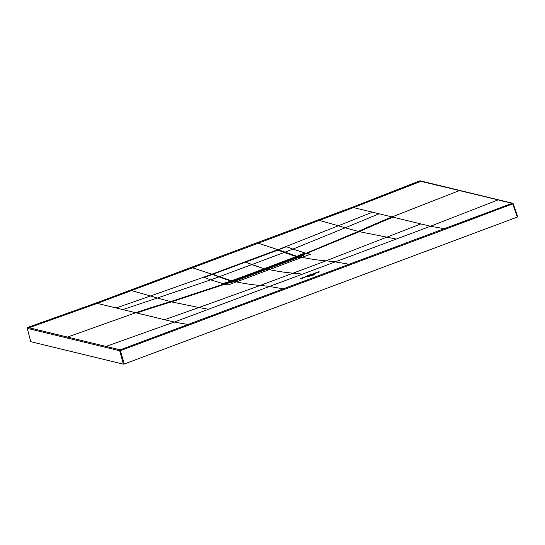 <?xml version="1.0" encoding="UTF-8"?>
<svg xmlns="http://www.w3.org/2000/svg" width="545" height="545" viewBox="0 0 545 545"><rect width="100%" height="100%" fill="white"/><g stroke="black" fill="none" stroke-linecap="round" stroke-linejoin="round"><path stroke-width="0.82" d="M420.672 181.287L498.096 199.858L430.516 226.257L396.283 239.057L359.319 231.659A1057.429 982.512 -76.4 0 1 393.034 217.169L430.516 226.257L444.359 228.689L444.836 229.425L120.622 350.571L119.702 350.755L105.553 347.342L106.023 346.416L67.512 337.069L135.732 312.728L116.139 307.973L150.529 295.969L157.348 298.02L122.802 309.587M498.975 200.274L512.266 203.265L120.159 349.836A0.736 0.688 103.5 0 0 119.702 350.755L123.402 364.162L124.321 363.978L517.307 217.08L517.702 216.774L517.307 217.08L512.736 204L513.124 203.687L444.836 229.425M123.402 364.162L30.772 341.695L27.25 328.349L27.727 327.429L95.92 303.061L256.927 242.77L258.282 243.199L192.508 267.786L191.152 267.357M419.8 180.872L352.213 207.257L256.927 242.77M512.266 203.265L513.124 203.687L512.266 203.265L512.736 204M396.283 239.057L174.223 322.061L106.023 346.416L120.159 349.836L124.321 363.978M422 181.608L421.128 181.192L353.542 207.591L379.095 213.79L345.189 227.803L338.37 225.759L276.805 250.196M302.366 274.155A1318.75 412.606 -110.5 0 0 293.094 273.154A1318.846 412.613 69.5 0 1 269.325 269.611A127.666 39.949 -110.5 0 0 266.873 269.257L237.763 280.137A2.589 0.811 -110.5 0 0 237.647 280.157A2.589 0.811 -110.5 0 0 237.552 280.219M27.25 328.349L28.578 328.669L29.049 327.749L67.512 337.069A0.736 0.688 -76.3 0 0 67.055 337.989L105.553 347.342M27.727 327.429L29.049 327.749L97.248 303.395L116.139 307.973M210.54 274.462L212.877 273.849L211.378 274.762L210.54 274.462M278.747 249.276L212.877 273.849L212.455 274.557M278.25 250.182L278.318 249.739L297.345 256.743M278.257 250.005L277.569 249.992M307.121 253.473L310.418 254.208L301.208 257.696A127.666 39.949 -110.5 0 0 298.939 257.356C302.482 256.007 304.253 255.006 304.253 254.358L359.319 231.659L358.317 231.421L306.12 253.241L304.853 252.921L296.916 256.3L278.393 249.767L286.438 246.735L292.883 249.113L345.189 227.803L358.317 231.421A1057.429 982.512 -76.4 0 1 392.025 216.924L379.095 213.79M237.45 281.527L228.219 284.94L224.513 284.109L226.999 283.236C228.975 283.148 231.707 282.46 235.188 281.186A127.666 39.942 69.5 0 1 237.45 281.527L301.208 257.696M224.922 284.204L171.477 301.875L157.348 298.02L210.683 279.844L204.239 277.466L212.284 274.476L231.087 281.152L232.804 281.499L237.763 280.137M266.655 269.339L298.142 257.56L298.905 256.784L298.544 257.349L298.176 256.613L296.766 256.6M304.853 252.921L292.883 249.12M298.905 256.784L298.653 257.138M298.939 257.356A127.666 39.949 -110.5 0 0 298.66 257.335L298.19 257.54M232.858 281.261L298.081 256.879L297.413 256.715L232.19 281.097L232.926 281.486L234.909 281.166A127.666 39.942 69.5 0 1 235.188 281.186M218.756 276.921L210.683 279.844L224.513 284.109M284.374 252.573L296.214 256.586L264.059 268.719A613.105 191.826 69.5 0 1 263.875 268.671L245.339 262.118A2358.59 737.95 -110.5 0 0 245.073 262.022L245.039 262.029M277.671 250.012L277.684 250.019A2358.59 737.95 69.5 0 1 277.698 250.026L284.163 252.471L251.81 264.57L245.339 262.118A2358.59 737.95 -110.5 0 0 245.073 262.022L277.684 250.019M231.441 281.138L264.059 268.719A613.105 191.826 69.5 0 1 263.875 268.671L251.81 264.57L219.451 276.662L231.536 280.764L295.99 257.254M213.299 274.04L212.836 274.435L213.299 274.04L212.836 274.435L231.38 281.125M277.909 250.128L212.986 274.217L212.911 274.653M276.819 250.155L212.966 274.21A2358.59 737.95 69.5 0 1 212.986 274.217L219.335 276.887M298.081 256.879L298.258 257.472M312.428 275.736L313.089 275.416L310.711 275.865L312.476 275.743M312.271 275.286L312.864 275.389L311.651 275.865L312.673 275.463L312.271 275.286M309.615 276.199L313.096 274.898L309.615 276.199M314.111 274.421L308.245 276.615L314.111 274.421M306.917 277.044L315.201 273.944L306.917 277.044M310.534 275.116L309.737 275.457L309.914 275.082L310.466 275.171M309.635 275.13L300.234 278.638L309.635 275.13M308.722 275.279L308.266 275.341L308.722 275.279M307.986 275.532L307.509 275.688M310.248 274.571L310.752 274.51L310.248 274.571M309.928 274.857L309.465 275.014L309.928 274.857M318.437 271.832L310.527 274.809L318.437 271.832M311.795 274.694L311.011 274.857L311.795 274.694M311.461 274.557L311.931 274.639M311.904 274.639L311.488 274.564M305.704 276.731L306.222 276.717M305.67 277.03L305.309 276.887M306.113 276.615L307.23 276.54L306.113 276.615M304.451 277.432L303.66 277.603L304.451 277.432M304.117 277.303L304.58 277.385M304.553 277.385L304.144 277.31M317.912 272.146L319.527 271.928L317.66 272.636L317.912 272.146M316.761 272.943L315.528 273.045L316.761 272.943M315.937 273.256L314.703 273.352L315.937 273.256M312.748 274.128L313.45 274.04L312.748 274.128M302.482 277.936L302.168 278.1C303.429 277.671 303.517 277.684 302.421 278.134L302.945 277.984M302.168 278.1C303.429 277.671 303.517 277.684 302.421 278.134L302.659 278.052M300.915 278.659L302.502 278.277L300.915 278.659M316.618 272.677L317.353 272.582L316.618 272.677M313.62 273.917L314.438 273.624L313.818 273.679C314.894 273.488 314.833 273.57 313.62 273.917C314.833 273.57 314.894 273.488 313.818 273.679M314.438 273.624L313.906 273.822M307.809 276.002L308.879 275.79L307.809 276.002M308.531 275.825L308.007 275.893M308.191 275.784L308.593 275.818M517.702 216.774L513.152 203.769M283.795 289.586L283.325 288.85L269.482 286.452A1318.75 412.606 -110.5 0 0 260.21 285.451L325.978 260.864A1318.75 412.606 -110.5 0 1 335.257 261.866L349.1 264.264L349.57 264.999M316.209 276.56L316.679 277.296M208.456 309.267L198.952 307.516L164.536 319.711L174.223 322.061L188.066 324.486L188.543 325.222M28.578 328.669L67.055 337.989M211.549 274.087L192.508 267.786L97.248 303.395L95.92 303.061M277.323 249.501L258.282 243.199L353.542 207.591L352.213 207.257M460.484 190.92L459.626 190.498L392.025 216.924L393.034 217.169M420.829 223.906L325.978 260.864A1318.846 412.613 69.5 0 1 302.209 257.322M171.477 301.875L198.952 307.516L260.21 285.451A1318.846 412.66 69.5 0 1 236.448 281.908M164.536 319.711L135.732 312.728A1057.429 982.499 103.6 0 1 170.469 301.637L232.075 281.329M131.481 290.594L150.529 295.969L210.963 274.612M319.309 220.384L338.37 225.759L372.439 212.175M292.883 249.113L284.858 252.212L284.769 252.662M136.74 312.973A1057.429 982.499 -76.4 0 1 171.477 301.882M298.715 256.743L298.176 256.613L306.12 253.241L306.712 253.384M298.612 257.049L304.253 254.358M226.999 283.236L232.674 281.472M222.646 283.652L230.808 281.009M277.8 250.019L296.167 256.566M231.441 280.995L296.385 256.62M296.439 256.695L295.921 257.036L296.214 256.586M226.482 279.687L226.55 279.272M225.473 279.353L225.541 278.924M232.313 280.586L232.49 280.988M245.052 262.022L213.32 273.89M420.202 180.838L512.647 203.244A0.736 0.736 0 0 1 513.172 203.714L517.75 216.808M232.926 281.486L212.373 274.496M234.915 281.138L298.571 257.342M277.773 250.012L276.805 250.155M213.306 273.89L212.85 274.632"/></g></svg>
